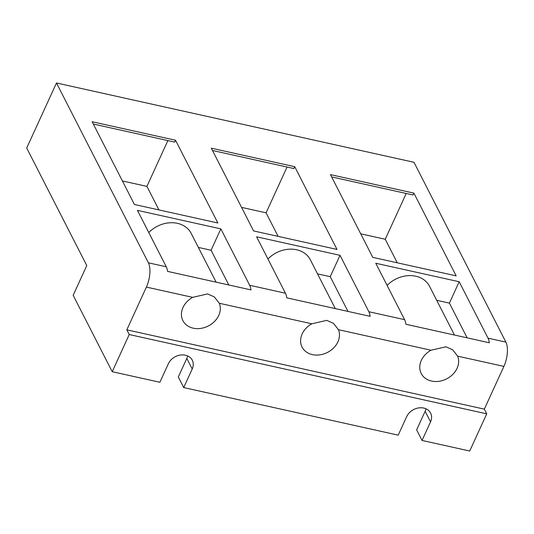<?xml version="1.0" encoding="UTF-8"?>
<svg xmlns="http://www.w3.org/2000/svg" width="534" height="534" viewBox="0 0 534 534"><rect width="100%" height="100%" fill="white"/><g stroke="black" fill="none" stroke-linecap="round" stroke-linejoin="round"><path stroke-width="0.8" d="M294.721 166.688L337.014 249.431L253.597 230.928L211.304 148.178L294.721 166.688L293.867 168.544L212.485 150.488M278.114 236.362L266.079 212.826L241.568 207.386M266.079 212.826L287.045 167.029M220.849 228.872L249.692 285.289A17.942 7.549 -77.5 0 1 250.993 289.902L167.583 271.392A17.942 7.549 -77.5 0 0 166.274 266.786L137.438 210.363L220.849 228.872L211.07 250.246L198.368 247.429M340.018 255.312L368.854 311.729A17.942 7.549 -77.5 0 1 370.162 316.342L286.745 297.832A17.942 7.549 -77.5 0 0 285.436 293.219L256.6 236.802L340.018 255.312L330.232 276.679L317.536 273.862M459.18 281.745L488.023 338.162A17.942 7.549 -77.5 0 1 489.324 342.775L405.913 324.272A17.942 7.549 -77.5 0 0 404.605 319.659L375.769 263.242L459.18 281.745L449.401 303.118L436.699 300.302M505.898 342.127L413.977 162.296L56.477 82.984L26.7 148.031L86.775 265.565L73.165 295.302L112.213 371.704L129.235 334.531L126.832 329.832L484.325 409.144L503.896 366.404A17.942 7.549 -77.5 0 0 505.898 342.127L488.023 338.162M126.832 329.832L146.396 287.085A17.942 7.549 -77.5 0 0 148.399 262.815L56.477 82.984M330.466 174.618L413.883 193.121L456.176 275.871L372.765 257.361L330.466 174.618M92.135 121.739L175.553 140.248L217.845 222.992L134.435 204.489L92.135 121.739M175.553 140.248L174.705 142.104L93.317 124.048M158.945 209.929L146.917 186.386L167.876 140.596M146.917 186.386L122.399 180.946M413.883 193.121L413.036 194.983L331.647 176.928M397.276 262.801L385.248 239.259L406.207 193.468M385.248 239.259L360.73 233.819M129.235 334.531L486.728 413.843L484.325 409.144M347.988 311.422L330.232 276.679M267.948 258.997A26.914 21.754 -27.1 0 1 310.361 259.824L335.292 308.605M467.157 337.855L449.401 303.118M387.11 285.436A26.914 21.754 -27.1 0 1 429.523 286.264L454.461 335.038M228.826 284.982L211.07 250.246M148.779 232.564A26.914 21.754 -27.1 0 1 191.192 233.391L216.13 282.166M425.972 408.79A13.457 10.88 -27.1 0 1 425.144 411.28L416.64 429.863L422.047 440.443L469.713 451.016L486.728 413.843M337.915 341.86A20.185 16.32 -27.1 0 1 319.913 354.85A20.185 16.32 -27.1 0 1 302.07 347.08A20.185 16.32 -27.1 0 1 302.164 333.93A20.185 16.32 -27.1 0 1 311.823 323.791L326.748 320.36L333.436 323.317L338.469 329.698A20.185 16.32 -27.1 0 1 337.915 341.86M457.638 356.138A20.185 16.32 -27.1 0 1 457.084 368.3A20.185 16.32 -27.1 0 1 439.081 381.289A20.185 16.32 -27.1 0 1 421.233 373.52A20.185 16.32 -27.1 0 1 421.333 360.37A20.185 16.32 -27.1 0 1 430.991 350.224L445.917 346.8L452.605 349.75L457.638 356.138L503.896 366.404M219.307 303.265A20.185 16.32 -27.1 0 1 218.753 315.42A20.185 16.32 -27.1 0 1 200.751 328.41A20.185 16.32 -27.1 0 1 182.902 320.647A20.185 16.32 -27.1 0 1 183.002 307.491A20.185 16.32 -27.1 0 1 192.661 297.351L207.586 293.927L214.274 296.877L219.307 303.265L311.823 323.791M422.047 440.443L430.551 421.853A13.457 10.88 -27.1 0 0 430.618 413.089A13.457 10.88 -27.1 0 0 418.723 407.909A13.457 10.88 -27.1 0 0 406.721 416.567L398.21 435.15L183.716 387.564L178.309 376.984L186.813 358.401A13.457 10.88 -27.1 0 0 187.641 355.918M112.213 371.704L159.88 382.277L168.39 363.694A13.457 10.88 -27.1 0 1 180.392 355.037A13.457 10.88 -27.1 0 1 192.287 360.21A13.457 10.88 -27.1 0 1 192.22 368.981L186.813 358.401M183.716 387.564L192.22 368.981M249.692 285.289L285.436 293.219M368.854 311.729L404.605 319.659M148.399 262.815L166.274 266.786M338.469 329.698L430.991 350.224M146.396 287.085L192.661 297.351M430.551 421.853L425.144 411.28"/></g></svg>
